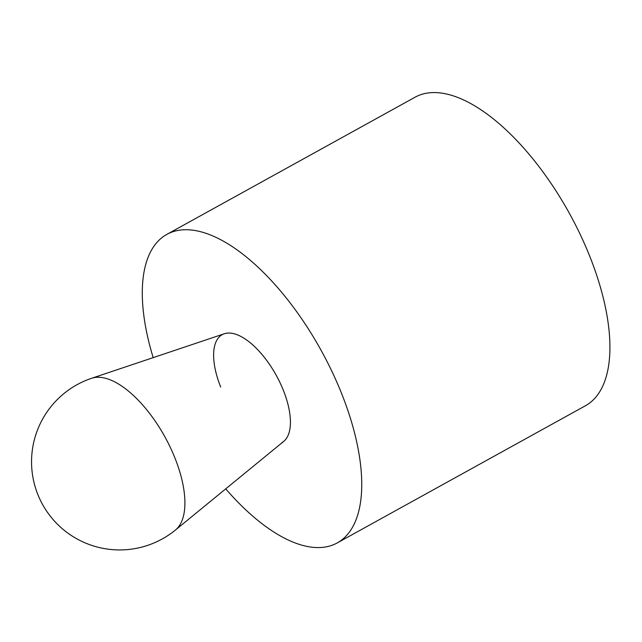 <?xml version="1.0" encoding="UTF-8"?>
<svg xmlns="http://www.w3.org/2000/svg" width="642" height="642" viewBox="0 0 642 642"><rect width="100%" height="100%" fill="white"/><g stroke="black" fill="none" stroke-linecap="round" stroke-linejoin="round"><path stroke-width="0.96" d="M166.776 234.426L414.957 97.271A176.229 78.99 61.1 0 1 589.701 256.158A176.229 78.99 61.1 0 1 585.448 405.744L337.267 542.907A176.229 78.99 -118.9 0 0 341.52 393.313A176.229 78.99 -118.9 0 0 166.776 234.426A176.229 78.99 -118.9 0 0 153.189 357.626M225.727 488.867A176.229 78.99 -118.9 0 0 337.267 542.907M220.696 387.046A61.68 27.646 61.1 0 1 222.188 334.683A61.68 27.646 61.1 0 1 283.347 390.296A61.68 27.646 61.1 0 1 281.854 442.651M283.74 441.375A61.68 27.646 -118.9 0 0 283.347 390.296A61.68 27.646 -118.9 0 0 224.267 333.776L91.629 378.29A86.967 38.977 -118.9 0 0 91.629 378.29A86.967 38.977 -118.9 0 1 174.929 457.979A86.967 38.977 -118.9 0 1 175.491 529.995A86.967 38.977 -118.9 0 1 175.475 530.003L283.74 441.375M91.477 378.339A88.114 88.114 0 0 0 42.541 504.443A88.114 88.114 0 0 0 175.515 529.971"/></g></svg>
